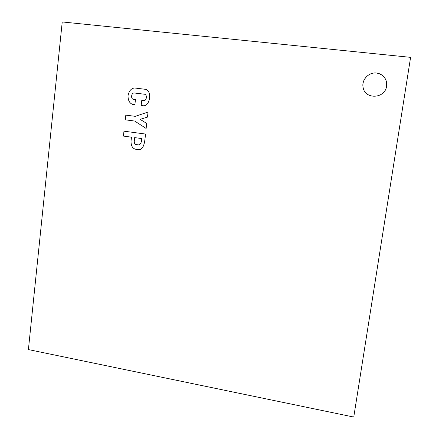 <?xml version="1.0" encoding="UTF-8"?>
<svg xmlns="http://www.w3.org/2000/svg" width="439" height="439" viewBox="0 0 439 439"><rect width="100%" height="100%" fill="white"/><g stroke="black" fill="none" stroke-linecap="round" stroke-linejoin="round"><path stroke-width="0.66" d="M376.569 73.022C368.782 71.941 361.401 79.827 363.086 87.323C364.787 99.752 385.003 98.918 386.589 86.225C387.066 78.943 383.724 74.542 376.569 73.022M410.597 57.35L62.234 21.95L28.403 349.576L353.757 417.05L410.597 57.35M386.589 86.231L386.589 86.225C387.867 79.212 381.848 72.523 374.676 72.973C367.509 73.264 361.709 80.491 363.086 87.323L363.086 87.323M146.324 97.859C145.978 99.697 145.155 100.635 143.86 100.663L141.764 100.405L141.171 105.481L143.059 105.717C149.886 106.946 152.492 90.917 145.572 89.337L134.685 87.992C131.256 88.277 129.044 90.84 128.04 95.669C128.001 100.394 129.56 103.308 132.715 104.411L134.872 104.696L135.459 99.626L133.231 99.346C132.079 98.923 131.541 97.831 131.64 96.059C131.903 94.061 132.732 93.03 134.125 92.964L144.793 94.27C146.022 94.775 146.538 95.971 146.324 97.859M131.64 96.059L131.629 96.059C131.892 94.056 132.721 93.024 134.109 92.958L144.788 94.264M133.231 99.346C132.062 98.929 131.53 97.831 131.629 96.059M135.459 99.626L134.872 104.696M132.715 104.411L134.861 104.691M141.171 105.481L143.07 105.717C149.869 106.946 152.476 90.911 145.561 89.331L145.572 89.337M146.725 123.436L140.096 119.364L147.477 117.098L148.058 112.055L135.228 116.34L125.812 115.128L125.269 119.831L134.68 121.054L146.121 128.457L146.725 123.436L140.107 119.364L147.46 117.098M146.132 128.457L146.714 123.43M147.477 117.098L148.058 112.055M134.691 137.616L134.279 141.122C134.175 142.746 134.625 143.871 135.635 144.486C134.608 143.871 134.158 142.746 134.268 141.122L134.674 137.616L141.649 138.554C141.813 141.824 140.82 143.937 138.664 144.897L135.618 144.486L138.675 144.897M131.069 140.721C130.844 145.474 132.326 148.311 135.508 149.227L138.784 149.65C144.157 149.639 144.914 141.04 145.474 134.049L123.968 131.179L123.403 136.09L131.48 137.182L131.069 140.721M145.474 134.049L123.968 131.179M138.784 149.65L138.773 149.65C144.146 149.639 144.897 141.04 145.457 134.049"/></g></svg>

